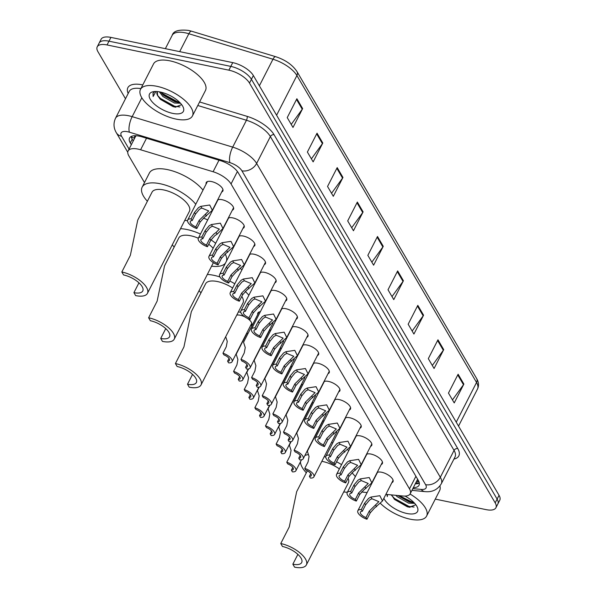 <?xml version="1.0" encoding="UTF-8"?>
<svg xmlns="http://www.w3.org/2000/svg" width="597" height="597" viewBox="0 0 597 597"><rect width="100%" height="100%" fill="white"/><g stroke="black" fill="none" stroke-linecap="round" stroke-linejoin="round"><path stroke-width="0.9" d="M217.644 199.928A9.336 3.918 27.1 0 1 222.106 199.711A9.336 3.918 27.1 0 1 230.688 203.905A9.336 3.918 27.1 0 1 233.487 209.211A9.336 3.918 27.1 0 1 232.345 210.151M228.278 218.092A9.336 3.918 27.1 0 1 232.74 217.875A9.336 3.918 27.1 0 1 241.322 222.077A9.336 3.918 27.1 0 1 244.121 227.375A9.336 3.918 27.1 0 1 242.979 228.323M238.912 236.263A9.336 3.918 27.1 0 1 243.375 236.046A9.336 3.918 27.1 0 1 251.956 240.248A9.336 3.918 27.1 0 1 254.755 245.546A9.336 3.918 27.1 0 1 253.613 246.494M249.546 254.434A9.336 3.918 27.1 0 1 254.009 254.218A9.336 3.918 27.1 0 1 262.59 258.411A9.336 3.918 27.1 0 1 265.381 263.717A9.336 3.918 27.1 0 1 264.247 264.658M260.18 272.598A9.336 3.918 27.1 0 1 264.635 272.381A9.336 3.918 27.1 0 1 273.225 276.583A9.336 3.918 27.1 0 1 276.015 281.881A9.336 3.918 27.1 0 1 274.881 282.829M270.814 290.769A9.336 3.918 27.1 0 1 275.269 290.552A9.336 3.918 27.1 0 1 283.859 294.754A9.336 3.918 27.1 0 1 286.65 300.052A9.336 3.918 27.1 0 1 285.515 301M281.448 308.94A9.336 3.918 27.1 0 1 285.903 308.724A9.336 3.918 27.1 0 1 294.493 312.918A9.336 3.918 27.1 0 1 297.284 318.223A9.336 3.918 27.1 0 1 296.149 319.164M292.082 327.104A9.336 3.918 27.1 0 1 296.537 326.887A9.336 3.918 27.1 0 1 305.127 331.089A9.336 3.918 27.1 0 1 307.918 336.387A9.336 3.918 27.1 0 1 306.783 337.335M302.716 345.275A9.336 3.918 27.1 0 1 307.171 345.059A9.336 3.918 27.1 0 1 315.761 349.26A9.336 3.918 27.1 0 1 318.552 354.558A9.336 3.918 27.1 0 1 317.417 355.506M313.35 363.446A9.336 3.918 27.1 0 1 317.805 363.23A9.336 3.918 27.1 0 1 326.395 367.424A9.336 3.918 27.1 0 1 329.186 372.729A9.336 3.918 27.1 0 1 328.044 373.67M323.984 381.61A9.336 3.918 27.1 0 1 328.44 381.393A9.336 3.918 27.1 0 1 337.029 385.595A9.336 3.918 27.1 0 1 339.82 390.893A9.336 3.918 27.1 0 1 338.678 391.841M334.618 399.781A9.336 3.918 27.1 0 1 339.074 399.565A9.336 3.918 27.1 0 1 347.663 403.766A9.336 3.918 27.1 0 1 350.454 409.064A9.336 3.918 27.1 0 1 349.312 410.012M345.253 417.952A9.336 3.918 27.1 0 1 349.708 417.736A9.336 3.918 27.1 0 1 358.297 421.93A9.336 3.918 27.1 0 1 361.088 427.236A9.336 3.918 27.1 0 1 359.946 428.176M355.887 436.116A9.336 3.918 27.1 0 1 360.342 435.9A9.336 3.918 27.1 0 1 368.931 440.101A9.336 3.918 27.1 0 1 371.722 445.399A9.336 3.918 27.1 0 1 370.58 446.347M366.521 454.287A9.336 3.918 27.1 0 1 370.976 454.071A9.336 3.918 27.1 0 1 379.565 458.272A9.336 3.918 27.1 0 1 382.356 463.571A9.336 3.918 27.1 0 1 381.214 464.518M377.155 472.458A9.336 3.918 27.1 0 1 381.61 472.242A9.336 3.918 27.1 0 1 390.199 476.436A9.336 3.918 27.1 0 1 392.99 481.742A9.336 3.918 27.1 0 1 391.848 482.682M206.129 184.018A9.336 3.918 27.1 0 1 206.234 182.533A9.336 3.918 27.1 0 1 211.472 181.54A9.336 3.918 27.1 0 1 220.054 185.742A9.336 3.918 27.1 0 1 222.853 191.04A9.336 3.918 27.1 0 1 221.711 191.988M236.748 315.126A9.336 3.918 27.1 0 1 240.285 315.246A9.336 3.918 27.1 0 1 244.748 316.813M247.434 318.365A9.336 3.918 27.1 0 1 251.658 324.746A9.336 3.918 27.1 0 1 250.524 325.693M385.878 494.353L402.878 496.003A17.5 7.343 -152.9 0 0 410.206 493.749A17.5 7.343 -152.9 0 0 409.482 488.853L231.039 183.973A17.5 7.343 -152.9 0 0 213.092 171.742L140.608 149.772A17.5 7.343 -152.9 0 0 137.944 149.086A17.5 7.343 -152.9 0 0 128.124 150.951A17.5 7.343 -152.9 0 0 128.84 155.854L144.489 182.585M128.124 150.951L135.355 136.81A17.5 7.343 27.1 0 1 136.161 135.817A5.836 2.448 -152.9 0 0 134.773 137.959M361.513 491.995L367.148 492.54M216.763 202.182A9.336 3.918 27.1 0 1 216.689 201.793M227.397 220.353A9.336 3.918 27.1 0 1 227.323 219.965M238.031 238.524A9.336 3.918 27.1 0 1 237.957 238.128M248.665 256.688A9.336 3.918 27.1 0 1 248.591 256.3M259.299 274.859A9.336 3.918 27.1 0 1 259.225 274.471M269.934 293.03A9.336 3.918 27.1 0 1 269.859 292.634M280.568 311.194A9.336 3.918 27.1 0 1 280.493 310.806M291.202 329.365A9.336 3.918 27.1 0 1 291.127 328.977M301.836 347.536A9.336 3.918 27.1 0 1 301.761 347.141M312.47 365.7A9.336 3.918 27.1 0 1 312.395 365.312M323.104 383.871A9.336 3.918 27.1 0 1 323.029 383.483M333.738 402.042A9.336 3.918 27.1 0 1 333.663 401.647M344.372 420.206A9.336 3.918 27.1 0 1 344.297 419.818M355.006 438.377A9.336 3.918 27.1 0 1 354.931 437.989M365.64 456.548A9.336 3.918 27.1 0 1 365.565 456.153M376.274 474.712A9.336 3.918 27.1 0 1 376.2 474.324M257.755 314.455A9.336 3.918 27.1 0 1 257.859 312.977A9.336 3.918 27.1 0 1 260.352 311.753M268.389 332.626A9.336 3.918 27.1 0 1 268.314 332.238M269.269 330.372A9.336 3.918 27.1 0 1 270.986 329.917M279.023 350.797A9.336 3.918 27.1 0 1 278.948 350.402M279.903 348.536A9.336 3.918 27.1 0 1 281.62 348.088M289.657 368.961A9.336 3.918 27.1 0 1 289.582 368.573M290.538 366.707A9.336 3.918 27.1 0 1 292.254 366.26M300.291 387.132A9.336 3.918 27.1 0 1 300.216 386.744M301.172 384.878A9.336 3.918 27.1 0 1 302.888 384.423M310.925 405.303A9.336 3.918 27.1 0 1 310.85 404.908M311.806 403.042A9.336 3.918 27.1 0 1 313.522 402.594M321.559 423.467A9.336 3.918 27.1 0 1 321.484 423.079M322.44 421.213A9.336 3.918 27.1 0 1 324.156 420.766M245.576 335.887A9.336 3.918 27.1 0 1 245.501 335.499M246.457 333.633A9.336 3.918 27.1 0 1 248.173 333.178M413.348 487.615A17.5 7.343 -152.9 0 0 419.019 485.279A17.5 7.343 -152.9 0 0 418.296 480.384L238.293 172.824A17.5 7.343 -152.9 0 0 220.345 160.6L142.041 136.862A17.5 7.343 -152.9 0 0 139.37 136.183A17.5 7.343 -152.9 0 0 129.549 138.049A17.5 7.343 -152.9 0 0 130.273 142.944L131.31 144.72M133.243 140.952L132.206 139.176A17.5 7.343 27.1 0 1 131.176 136.504M125.489 98.751L97.953 51.708A17.5 7.343 27.1 0 1 97.229 46.812A17.5 7.343 27.1 0 1 107.05 44.947L228.882 70.17A17.5 7.343 27.1 0 1 249.494 83.08L495.189 502.861A17.5 7.343 27.1 0 1 495.906 507.763A17.5 7.343 27.1 0 1 486.085 509.629L435.28 499.107M97.229 46.812L101.094 39.275A17.5 7.343 27.1 0 1 110.915 37.402L232.74 62.625L230.808 66.394A17.5 7.343 27.1 0 1 251.427 79.311L497.114 499.092A17.5 7.343 27.1 0 1 497.838 503.987A17.5 7.343 27.1 0 0 497.114 499.092L251.427 79.311A17.5 7.343 27.1 0 0 230.808 66.394L108.982 41.178L230.808 66.394L228.882 70.17M99.162 43.044A17.5 7.343 27.1 0 1 108.982 41.178A17.5 7.343 27.1 0 0 99.162 43.044M419.318 483.055A17.5 7.343 27.1 0 1 415.273 483.846M232.74 62.625A17.5 7.343 27.1 0 1 253.359 75.535L499.047 495.323A17.5 7.343 27.1 0 1 499.771 500.219L495.906 507.763M423.572 315.201L413.915 334.051L408.161 324.216L417.81 305.358L423.572 315.201A4.664 3.537 -30.3 0 1 423.176 315.843L417.452 306.06M443.72 349.633L434.071 368.491L428.318 358.648L437.967 339.797L443.72 349.633A4.664 3.537 -30.3 0 1 443.325 350.275L437.601 340.499M463.876 384.065L454.227 402.923L448.466 393.087L458.115 374.229L463.876 384.065A4.664 3.537 -30.3 0 1 463.481 384.714L457.757 374.931M363.103 211.89L353.454 230.748L347.7 220.912L357.349 202.055L363.103 211.89A4.664 3.537 -30.3 0 1 362.707 212.532L356.984 202.756M342.954 177.458L333.305 196.316L327.544 186.473L337.193 167.615L342.954 177.458A4.664 3.537 -30.3 0 1 342.559 178.1L336.835 168.324M322.798 143.019L313.149 161.877L307.388 152.041L317.037 133.183L322.798 143.019A4.664 3.537 -30.3 0 1 322.402 143.661L316.679 133.885M302.642 108.587L292.993 127.445L287.232 117.602L296.881 98.744L302.642 108.587A4.664 3.537 -30.3 0 1 302.246 109.229L296.522 99.453M403.415 280.762L393.766 299.619L388.005 289.784L397.654 270.926L403.415 280.762A4.664 3.537 -30.3 0 1 403.02 281.403L397.296 271.628M383.259 246.33L373.61 265.18L367.849 255.344L377.498 236.487L383.259 246.33A4.664 3.537 -30.3 0 1 382.864 246.971L377.14 237.188M371.849 262.173L382.864 246.971M391.998 296.605L403.02 281.403M291.232 124.43L302.246 109.229M311.388 158.862L322.402 143.661M331.536 193.301L342.559 178.1M351.693 227.733L362.707 212.532M452.466 399.915L463.481 384.714M432.31 365.476L443.325 350.275M412.154 331.044L423.176 315.843M176.055 119.087A29.171 12.231 27.1 0 1 149.22 105.968A29.171 12.231 27.1 0 1 140.489 89.401A29.171 12.231 27.1 0 1 156.862 86.296A29.171 12.231 27.1 0 1 183.689 99.415A29.171 12.231 27.1 0 1 192.421 115.975A29.171 12.231 27.1 0 1 176.055 119.087M140.489 89.401L153.519 63.946A29.171 12.231 27.1 0 1 169.884 60.834A29.171 12.231 27.1 0 1 196.719 73.961A29.171 12.231 27.1 0 1 205.45 90.52L192.421 115.975M160.197 91.998A19.022 7.977 27.1 0 1 183.152 107.094A19.022 7.977 27.1 0 1 172.712 113.385A19.022 7.977 27.1 0 1 152.407 102.147A19.022 7.977 27.1 0 1 153.123 91.722A19.022 7.977 27.1 0 1 160.197 91.998M157.242 91.774L157.675 95.662L160.399 99.356L173.13 106.654L175.22 107.117L181.689 104.662M160.75 92.117L163.556 95.356L175.018 101.856L179.742 102.423M159.354 91.834L162.951 96.535L174.414 103.035L180.51 103.236M157.675 95.662A13.186 5.53 27.1 0 1 157.13 91.968A13.186 5.53 27.1 0 1 157.392 91.572M154.802 91.513L153.011 93.08L153.116 96.513L155.899 91.49M162.302 94.102L177.884 102.415M159.824 98.759L174.399 106.87L175.846 107.206M161.317 92.251L162.809 93.699L177.115 101.565L179.361 102.05M157.556 95.401L160.399 98.415L174.697 106.281L179.898 106.96M153.093 92.938L153.116 96.513M121.833 271.993L123.557 274.941A15.753 6.604 27.1 0 1 138.049 282.03A15.753 6.604 27.1 0 1 142.765 290.97A15.753 6.604 27.1 0 1 133.922 292.649L135.653 295.605A20.999 8.806 27.1 0 0 147.437 293.366L189.413 211.338A20.999 8.806 -152.9 0 0 183.122 199.413A20.999 8.806 -152.9 0 0 163.802 189.965A20.999 8.806 -152.9 0 0 152.019 192.204L137.728 220.129L130.347 255.352L121.833 271.993A20.999 8.806 27.1 0 1 141.146 281.441A20.999 8.806 27.1 0 1 147.437 293.366M138.952 282.821L133.922 292.649M147.384 201.264A32.081 13.455 27.1 0 1 142.153 187.16A32.081 13.455 27.1 0 1 160.16 183.734A32.081 13.455 27.1 0 1 195.764 204.271M142.153 187.16L149.392 173.011A32.081 13.455 27.1 0 1 167.391 169.593A32.081 13.455 27.1 0 1 203.002 190.122M187.525 220.636A32.081 13.455 27.1 0 1 184.771 220.397M201.808 237.069L202.801 238.763A5.836 2.448 -152.9 0 0 200.928 239.539A5.836 2.448 -152.9 0 0 206.465 245.016L209.771 238.554L213.89 234.046L216.092 232.502L217.077 234.188L222.965 228.487L220.353 223.174L211.428 224.532L209.092 225.845L205.122 230.606L201.808 237.069A8.754 3.672 -152.9 0 0 198.331 238.21A20.999 8.806 -152.9 0 0 190.6 235.748A20.999 8.806 -152.9 0 0 178.816 237.987L164.526 265.911L157.138 301.134L148.623 317.776L150.354 320.723A15.753 6.604 27.1 0 1 164.839 327.813A15.753 6.604 27.1 0 1 169.555 336.753A15.753 6.604 27.1 0 1 160.72 338.432L162.444 341.387A20.999 8.806 27.1 0 0 174.234 339.148L213.375 262.658M165.75 328.604L160.72 338.432M174.182 247.046A32.081 13.455 27.1 0 1 172.272 244.822M180.533 228.681A32.081 13.455 27.1 0 1 186.951 229.517A32.081 13.455 27.1 0 1 200.465 234.039M213.122 248.255A20.999 8.806 -152.9 0 0 208.719 244.233M210.972 239.86A32.081 13.455 27.1 0 1 215.659 243.292M225.226 254.046A32.081 13.455 27.1 0 1 226.502 261.053M225.42 263.173A32.081 13.455 27.1 0 1 211.569 266.18M203.443 218.121A32.081 13.455 27.1 0 1 207.696 219.897M233.905 246.046A32.081 13.455 27.1 0 1 233.74 246.904M148.623 317.776A20.999 8.806 27.1 0 1 167.944 327.223A20.999 8.806 27.1 0 1 174.234 339.148M232.643 287.993A20.999 8.806 -152.9 0 0 217.398 281.53A20.999 8.806 -152.9 0 0 205.614 283.769L191.324 311.694L183.936 346.917L175.421 363.558L177.152 366.506A15.753 6.604 27.1 0 1 191.637 373.595A15.753 6.604 27.1 0 1 196.353 382.535A15.753 6.604 27.1 0 1 187.518 384.214L189.242 387.169A20.999 8.806 27.1 0 0 201.025 384.931L243.001 302.903A20.999 8.806 -152.9 0 0 241.785 296.463M192.547 374.386L187.518 384.214M200.98 292.828A32.081 13.455 27.1 0 1 199.07 290.605M207.331 274.463A32.081 13.455 27.1 0 1 213.748 275.299A32.081 13.455 27.1 0 1 219.935 276.963M229.763 281.015A32.081 13.455 27.1 0 1 234.808 283.776M245.225 291.455A32.081 13.455 27.1 0 1 248.867 295.239M240.748 312.179A32.081 13.455 27.1 0 1 238.367 311.962M240.71 268.859A32.081 13.455 27.1 0 1 242.039 269.635M175.421 363.558A20.999 8.806 27.1 0 1 194.741 373.006A20.999 8.806 27.1 0 1 201.025 384.931M307.343 470.809L296.664 491.674L289.276 526.897L280.762 543.539L282.485 546.486A15.753 6.604 27.1 0 1 296.978 553.576A15.753 6.604 27.1 0 1 301.694 562.516A15.753 6.604 27.1 0 1 292.851 564.195L294.582 567.15A20.999 8.806 27.1 0 0 306.365 564.911L348.342 482.883A20.999 8.806 -152.9 0 0 348.096 478.212M297.888 554.367L292.851 564.195M339.38 468.914A20.999 8.806 -152.9 0 0 322.738 461.511A20.999 8.806 -152.9 0 0 321.835 461.339M306.313 472.809A32.081 13.455 27.1 0 1 300.44 461.839M304.903 455.489A32.081 13.455 27.1 0 1 308.537 454.593M324.253 456.615A32.081 13.455 27.1 0 1 325.761 457.101M336.581 461.757A32.081 13.455 27.1 0 1 341.566 464.63M351.969 472.779A32.081 13.455 27.1 0 1 355.349 476.652M347.387 492.212A32.081 13.455 27.1 0 1 343.708 491.943M331.492 442.474A32.081 13.455 27.1 0 1 332.768 442.884M347.827 449.884A32.081 13.455 27.1 0 1 348.805 450.489M280.762 543.539A20.999 8.806 27.1 0 1 300.082 552.986A20.999 8.806 27.1 0 1 306.365 564.911M410.042 494.025A29.171 12.231 27.1 0 1 426.594 516.084A29.171 12.231 27.1 0 1 410.229 519.196A29.171 12.231 27.1 0 1 380.602 503.547M405.005 496.077A19.022 7.977 27.1 0 1 417.325 507.196A19.022 7.977 27.1 0 1 406.885 513.487A19.022 7.977 27.1 0 1 383.878 498.264M391.49 494.898L394.572 499.465L407.303 506.763L409.393 507.219L415.863 504.763M397.781 495.51L409.191 501.958L413.915 502.532M395.804 495.316L397.124 496.637L408.587 503.137L414.684 503.338M391.848 495.764A13.186 5.53 27.1 0 1 391.408 494.891M386.863 494.45L387.289 496.614L387.528 494.517M439.922 485.943A29.171 12.231 27.1 0 1 439.623 490.63L426.594 516.084M398.02 495.532L412.057 502.517M393.998 498.868L408.572 506.98L410.02 507.316M399.229 495.652L411.288 501.674L413.534 502.152M391.729 495.503L394.572 498.517L408.87 506.39L414.072 507.062M386.946 494.458L387.289 496.614M225.696 336.723L227.263 341.38L226.27 346.753L222.957 353.223A8.754 3.672 -152.9 0 1 232.084 361.722L251.762 323.268M229.024 358.409L227.614 361.17L228.599 362.857A8.754 3.672 -152.9 0 0 232.084 361.722M227.614 361.17A5.836 2.448 -152.9 0 0 229.487 360.387A5.836 2.448 -152.9 0 0 223.95 354.909L222.957 353.223M246.815 333.462L236.196 354.222L237.897 359.551L236.905 364.924L233.591 371.386A8.754 3.672 -152.9 0 1 242.718 379.886L248.307 368.968M239.658 376.58L238.248 379.334L239.233 381.028A8.754 3.672 -152.9 0 0 242.718 379.886M238.248 379.334A5.836 2.448 -152.9 0 0 240.121 378.558A5.836 2.448 -152.9 0 0 234.584 373.08L233.591 371.386M248.613 368.901L246.83 372.386L248.531 377.722L247.539 383.095L244.225 389.557A8.754 3.672 -152.9 0 1 253.352 398.057L258.941 387.132M250.292 394.751L248.882 397.505L249.867 399.199A8.754 3.672 -152.9 0 0 253.352 398.057M248.882 397.505A5.836 2.448 -152.9 0 0 250.755 396.729A5.836 2.448 -152.9 0 0 245.218 391.251L244.225 389.557M259.247 387.065L257.464 390.557L259.165 395.886L258.173 401.259L254.859 407.729A8.754 3.672 -152.9 0 1 263.986 416.228L269.575 405.303M260.926 412.915L259.516 415.676L260.501 417.363A8.754 3.672 -152.9 0 0 263.986 416.228M259.516 415.676A5.836 2.448 -152.9 0 0 261.389 414.893A5.836 2.448 -152.9 0 0 255.852 409.415L254.859 407.729M269.881 405.236L268.098 408.729L269.799 414.057L268.807 419.43L265.493 425.892A8.754 3.672 -152.9 0 1 274.62 434.392L280.209 423.474M271.56 431.086L270.15 433.84L271.135 435.534A8.754 3.672 -152.9 0 0 274.62 434.392M270.15 433.84A5.836 2.448 -152.9 0 0 272.023 433.064A5.836 2.448 -152.9 0 0 266.486 427.586L265.493 425.892M280.515 423.407L278.732 426.892L280.433 432.228L279.441 437.601L276.127 444.064A8.754 3.672 -152.9 0 1 285.254 452.563L290.843 441.638M282.194 449.257L280.784 452.011L281.769 453.705A8.754 3.672 -152.9 0 0 285.254 452.563M280.784 452.011A5.836 2.448 -152.9 0 0 282.657 451.235A5.836 2.448 -152.9 0 0 277.12 445.758L276.127 444.064M291.149 441.571L289.366 445.063L291.067 450.392L290.075 455.765L286.761 462.235A8.754 3.672 -152.9 0 1 295.888 470.734L301.478 459.809M292.828 467.421L291.418 470.182L292.403 471.869A8.754 3.672 -152.9 0 0 295.888 470.734M291.418 470.182A5.836 2.448 -152.9 0 0 293.291 469.399A5.836 2.448 -152.9 0 0 287.754 463.921L286.761 462.235M247.009 364.58L245.598 367.334A5.836 2.448 -152.9 0 0 247.479 366.558A5.836 2.448 -152.9 0 0 241.934 361.081L240.949 359.387L244.255 352.924L245.255 347.551L243.546 342.215L258.994 312.03M245.598 367.334L246.591 369.028A8.754 3.672 -152.9 0 0 250.076 367.886A8.754 3.672 -152.9 0 0 240.949 359.387M257.643 382.752L256.232 385.505A5.836 2.448 -152.9 0 0 258.113 384.729A5.836 2.448 -152.9 0 0 252.568 379.244L251.583 377.558L254.889 371.088L255.889 365.715L254.18 360.387L269.628 330.201M256.232 385.505L257.225 387.199A8.754 3.672 -152.9 0 0 260.71 386.058A8.754 3.672 -152.9 0 0 251.583 377.558M268.277 400.915L266.866 403.676A5.836 2.448 -152.9 0 0 268.747 402.893A5.836 2.448 -152.9 0 0 263.202 397.415L262.217 395.721L265.523 389.259L266.523 383.886L264.814 378.558L280.262 348.372M266.866 403.676L267.859 405.363A8.754 3.672 -152.9 0 0 271.337 404.221A8.754 3.672 -152.9 0 0 262.217 395.721M278.911 419.087L277.501 421.84A5.836 2.448 -152.9 0 0 279.374 421.064A5.836 2.448 -152.9 0 0 273.836 415.587L272.851 413.893L276.157 407.43L277.157 402.057L275.448 396.721L290.896 366.536M277.501 421.84L278.493 423.534A8.754 3.672 -152.9 0 0 281.971 422.392A8.754 3.672 -152.9 0 0 272.851 413.893M289.545 437.258L288.135 440.011A5.836 2.448 -152.9 0 0 290.008 439.235A5.836 2.448 -152.9 0 0 284.47 433.75L283.485 432.064L286.791 425.594L287.791 420.221L286.082 414.893L301.53 384.707M288.135 440.011L289.127 441.705A8.754 3.672 -152.9 0 0 292.605 440.564A8.754 3.672 -152.9 0 0 283.485 432.064M300.179 455.421L298.769 458.183A5.836 2.448 -152.9 0 0 300.642 457.399A5.836 2.448 -152.9 0 0 295.105 451.922L294.12 450.228L297.425 443.765L298.425 438.392L296.716 433.064L312.164 402.878M298.769 458.183L299.761 459.869A8.754 3.672 -152.9 0 0 303.239 458.727A8.754 3.672 -152.9 0 0 294.12 450.228M310.813 473.593L309.403 476.346A5.836 2.448 -152.9 0 0 311.276 475.57A5.836 2.448 -152.9 0 0 305.739 470.093L304.754 468.399L308.059 461.936L309.059 456.563L307.351 451.228L322.798 421.042M309.403 476.346L310.395 478.04A8.754 3.672 -152.9 0 0 313.873 476.899A8.754 3.672 -152.9 0 0 304.754 468.399M195.831 226.853L199.137 220.383L208.726 210.957L201.779 208.047L199.413 209.316L195.473 214.129L192.167 220.591A5.836 2.448 -152.9 0 0 190.294 221.375A5.836 2.448 -152.9 0 0 195.831 226.853L196.816 228.539L200.129 222.077L204.211 217.517L212.331 210.323L222.95 189.562M196.816 228.539A8.754 3.672 -152.9 0 1 187.697 220.039A8.754 3.672 -152.9 0 1 191.174 218.905L194.488 212.435L198.458 207.674L200.793 206.361L209.719 205.01L212.331 210.323M191.174 218.905L192.167 220.591M216.092 232.502L219.36 229.129L212.413 226.218L210.047 227.487L206.107 232.293L202.801 238.763M217.077 234.188L214.845 235.688L210.763 240.248L207.45 246.71A8.754 3.672 -152.9 0 1 198.331 238.21L218.009 199.756M206.465 245.016L207.45 246.71M217.099 263.187L220.405 256.725L229.994 247.3L223.047 244.382L220.681 245.658L216.741 250.464L213.435 256.934A5.836 2.448 -152.9 0 0 211.562 257.71A5.836 2.448 -152.9 0 0 217.099 263.187L218.084 264.881L221.397 258.411L225.479 253.852L233.599 246.658L244.218 225.897M218.084 264.881A8.754 3.672 -152.9 0 1 208.965 256.382A8.754 3.672 -152.9 0 1 212.442 255.24L215.756 248.77L219.726 244.016L222.062 242.695L230.987 241.345L233.599 246.658M212.442 255.24L213.435 256.934M227.733 281.359L231.039 274.889L240.628 265.464L233.681 262.553L231.315 263.822L227.375 268.635L224.069 275.098A5.836 2.448 -152.9 0 0 222.188 275.881A5.836 2.448 -152.9 0 0 227.733 281.359L228.718 283.045L232.032 276.583L236.113 272.023L244.233 264.829L254.852 244.069M228.718 283.045A8.754 3.672 -152.9 0 1 219.599 274.545A8.754 3.672 -152.9 0 1 223.077 273.411L226.39 266.941L230.352 262.18L232.696 260.867L241.621 259.516L244.233 264.829M223.077 273.411L224.069 275.098M238.367 299.522L241.673 293.06L251.262 283.635L244.315 280.724L241.949 281.993L238.009 286.799L234.703 293.269A5.836 2.448 -152.9 0 0 232.823 294.045A5.836 2.448 -152.9 0 0 238.367 299.522L239.352 301.216L242.666 294.754L246.748 290.194L254.867 282.993L265.486 262.232M239.352 301.216A8.754 3.672 -152.9 0 1 230.226 292.717A8.754 3.672 -152.9 0 1 233.711 291.575L237.024 285.112L240.987 280.351L243.33 279.038L252.255 277.68L254.867 282.993M233.711 291.575L234.703 293.269M249.001 317.694L252.307 311.231L261.889 301.806L254.949 298.888L252.583 300.164L248.643 304.97L245.337 311.44A5.836 2.448 -152.9 0 0 243.457 312.216A5.836 2.448 -152.9 0 0 249.001 317.694L249.986 319.388L253.3 312.918L257.382 308.358L265.501 301.164L276.12 280.403M249.986 319.388A8.754 3.672 -152.9 0 1 240.86 310.888A8.754 3.672 -152.9 0 1 244.345 309.746L247.658 303.276L251.621 298.522L253.964 297.202L262.889 295.851L265.501 301.164M244.345 309.746L245.337 311.44M259.635 335.865L262.941 329.395L272.523 319.97L265.583 317.059L263.217 318.328L259.277 323.141L255.971 329.604A5.836 2.448 -152.9 0 0 254.091 330.387A5.836 2.448 -152.9 0 0 259.635 335.865L260.62 337.551L263.934 331.089L268.016 326.529L276.127 319.335L286.754 298.575M260.62 337.551A8.754 3.672 -152.9 0 1 251.494 329.051A8.754 3.672 -152.9 0 1 254.979 327.917L258.285 321.447L262.255 316.686L264.598 315.373L273.523 314.022L276.127 319.335M254.979 327.917L255.971 329.604M270.262 354.028L273.575 347.566L283.157 338.141L276.217 335.23L273.851 336.499L269.911 341.305L266.605 347.775A5.836 2.448 -152.9 0 0 264.725 348.551A5.836 2.448 -152.9 0 0 270.262 354.028L271.254 355.722L274.56 349.26L278.65 344.7L286.761 337.499L297.388 316.738M271.254 355.722A8.754 3.672 -152.9 0 1 262.128 347.223A8.754 3.672 -152.9 0 1 265.613 346.081L268.919 339.618L272.889 334.857L275.232 333.544L284.157 332.186L286.761 337.499M265.613 346.081L266.605 347.775M280.896 372.2L284.209 365.737L293.791 356.312L286.851 353.394L284.485 354.67L280.545 359.476L277.239 365.946A5.836 2.448 -152.9 0 0 275.359 366.722A5.836 2.448 -152.9 0 0 280.896 372.2L281.888 373.894L285.194 367.424L289.284 362.864L297.396 355.67L308.022 334.91M281.888 373.894A8.754 3.672 -152.9 0 1 272.762 365.394A8.754 3.672 -152.9 0 1 276.247 364.252L279.553 357.782L283.523 353.028L285.866 351.708L294.791 350.357L297.396 355.67M276.247 364.252L277.239 365.946M291.53 390.371L294.843 383.901L304.425 374.476L297.485 371.565L295.119 372.834L291.179 377.647L287.873 384.11A5.836 2.448 -152.9 0 0 285.993 384.893A5.836 2.448 -152.9 0 0 291.53 390.371L292.523 392.057L295.828 385.595L299.918 381.035L308.03 373.841L318.656 353.081M292.523 392.057A8.754 3.672 -152.9 0 1 283.396 383.558A8.754 3.672 -152.9 0 1 286.881 382.423L290.187 375.953L294.157 371.192L296.5 369.879L305.425 368.528L308.03 373.841M286.881 382.423L287.873 384.11M302.164 408.535L305.477 402.072L315.059 392.647L308.119 389.737L305.754 391.005L301.813 395.811L298.507 402.281A5.836 2.448 -152.9 0 0 296.627 403.057A5.836 2.448 -152.9 0 0 302.164 408.535L303.157 410.229L306.462 403.766L310.552 399.206L318.664 392.005L329.29 371.244M303.157 410.229A8.754 3.672 -152.9 0 1 294.03 401.729A8.754 3.672 -152.9 0 1 297.515 400.587L300.821 394.124L304.791 389.363L307.127 388.05L316.059 386.692L318.664 392.005M297.515 400.587L298.507 402.281M312.798 426.706L316.111 420.243L325.693 410.818L318.753 407.9L316.388 409.176L312.447 413.982L309.142 420.452A5.836 2.448 -152.9 0 0 307.261 421.228A5.836 2.448 -152.9 0 0 312.798 426.706L313.791 428.4L317.097 421.93L321.186 417.37L329.298 410.176L339.924 389.416M313.791 428.4A8.754 3.672 -152.9 0 1 304.664 419.9A8.754 3.672 -152.9 0 1 308.149 418.758L311.455 412.288L315.425 407.535L317.761 406.214L326.693 404.863L329.298 410.176M308.149 418.758L309.142 420.452M323.432 444.877L326.746 438.407L336.327 428.982L329.387 426.071L327.022 427.34L323.081 432.153L319.776 438.616A5.836 2.448 -152.9 0 0 317.895 439.399A5.836 2.448 -152.9 0 0 323.432 444.877L324.425 446.563L327.731 440.101L331.82 435.541L339.932 428.347L350.558 407.587M324.425 446.563A8.754 3.672 -152.9 0 1 315.298 438.064A8.754 3.672 -152.9 0 1 318.783 436.929L322.089 430.459L326.059 425.698L328.395 424.385L337.327 423.034L339.932 428.347M318.783 436.929L319.776 438.616M334.066 463.041L337.38 456.578L346.961 447.153L340.021 444.243L337.656 445.511L333.716 450.317L330.402 456.787A5.836 2.448 -152.9 0 0 328.529 457.563A5.836 2.448 -152.9 0 0 334.066 463.041L335.059 464.735L338.365 458.272L342.454 453.713L350.566 446.511L361.192 425.751M335.059 464.735A8.754 3.672 -152.9 0 1 325.932 456.235A8.754 3.672 -152.9 0 1 329.417 455.093L332.723 448.631L336.693 443.869L339.029 442.556L347.961 441.198L350.566 446.511M329.417 455.093L330.402 456.787M344.7 481.212L348.014 474.749L357.596 465.324L350.655 462.406L348.29 463.682L344.35 468.488L341.036 474.958A5.836 2.448 -152.9 0 0 339.163 475.734A5.836 2.448 -152.9 0 0 344.7 481.212L345.693 482.906L348.999 476.436L353.088 471.876L361.2 464.682L371.827 443.922M345.693 482.906A8.754 3.672 -152.9 0 1 336.566 474.406A8.754 3.672 -152.9 0 1 340.051 473.264L343.357 466.794L347.327 462.041L349.663 460.72L358.596 459.369L361.2 464.682M340.051 473.264L341.036 474.958M355.334 499.383L358.648 492.913L368.23 483.488L361.289 480.578L358.924 481.846L354.984 486.659L351.67 493.122A5.836 2.448 -152.9 0 0 349.797 493.906A5.836 2.448 -152.9 0 0 355.334 499.383L356.327 501.07L359.633 494.607L363.722 490.047L371.834 482.854L382.461 462.093M356.327 501.07A8.754 3.672 -152.9 0 1 347.2 492.57A8.754 3.672 -152.9 0 1 350.685 491.435L353.991 484.965L357.961 480.204L360.297 478.891L369.222 477.54L371.834 482.854M350.685 491.435L351.67 493.122M365.968 517.547L369.274 511.084L378.864 501.659L371.924 498.749L369.558 500.017L365.618 504.823L362.304 511.293A5.836 2.448 -152.9 0 0 360.431 512.069A5.836 2.448 -152.9 0 0 365.968 517.547L366.961 519.241L370.267 512.778L374.356 508.219L382.468 501.017L393.095 480.257M366.961 519.241A8.754 3.672 -152.9 0 1 357.834 510.741A8.754 3.672 -152.9 0 1 361.319 509.599L364.625 503.137L368.595 498.376L370.931 497.062L379.856 495.704L382.468 501.017M361.319 509.599L362.304 511.293M146.519 138.22L140.608 149.772M134.668 138.161A17.5 13.276 149.7 0 1 131.258 136.907M418.9 481.585A17.5 10.895 -84.5 0 1 416.885 480.697M219.002 160.19L213.092 171.742M237.412 171.518L231.039 183.973M415.908 476.302L409.482 488.853M132.206 139.176L130.273 142.944M412.833 488.615L421.183 489.421A11.664 4.895 -152.9 0 0 425.586 484.66L241.897 170.809A11.664 4.895 -152.9 0 0 229.927 162.653L129.407 132.191A11.664 4.895 -152.9 0 0 127.624 131.736A11.664 4.895 -152.9 0 0 121.564 136.243L129.079 149.086M121.564 136.243A11.664 8.851 -30.3 0 1 116.318 132.706C113.549 127.974 113.288 123.154 115.52 118.236A23.335 9.791 27.1 0 1 128.616 115.743A23.335 9.791 27.1 0 1 132.168 116.654L141.825 97.789M128.176 93.498A26.253 11.007 27.1 0 1 142.608 84.878A26.253 11.007 27.1 0 1 142.787 84.916M140.899 88.602A23.335 9.791 -152.9 0 0 129.265 91.363L115.52 118.236M199.592 101.96L247.136 116.37A26.253 11.007 27.1 0 1 274.06 134.713L457.75 448.563A26.253 11.007 27.1 0 1 453.936 459.071M249.494 83.08L253.359 75.535M107.05 44.947L110.915 37.402M495.189 502.861L499.047 495.323M129.407 132.191A11.664 4.186 -73.1 0 1 132.168 116.654L232.696 147.123L246.442 120.251L197.786 105.505M229.927 162.653A11.664 4.186 -73.1 0 1 232.696 147.123A23.335 9.791 27.1 0 1 256.628 163.429L270.374 136.556A23.335 9.791 -152.9 0 0 246.442 120.251A2.918 1.045 106.9 0 0 247.136 116.37M241.897 170.809A11.664 8.851 -30.3 0 0 256.628 163.429L440.317 477.279L454.063 450.407L270.374 136.556A2.918 2.216 149.7 0 1 274.06 134.713M425.586 484.66A11.664 8.851 -30.3 0 0 440.317 477.279A23.335 9.791 27.1 0 1 441.28 483.809L455.026 456.936A23.335 9.791 -152.9 0 0 454.063 450.407A2.918 2.216 149.7 0 1 457.75 448.563M411.945 490.353L424.885 491.607A11.664 7.261 -84.5 0 1 421.183 489.421M419.213 483.107L415.818 482.779M276.59 115.236L296.903 75.535A5.836 4.425 -30.3 0 0 296.985 71.565L476.63 378.505A5.836 4.425 149.7 0 1 476.548 382.483L296.903 75.535A23.335 9.791 -152.9 0 0 272.971 59.23L188.846 33.738A23.335 9.791 -152.9 0 0 185.294 32.828A23.335 9.791 -152.9 0 0 172.197 35.313L165.362 48.678M172.197 35.313C173.369 31.014 178.764 29.372 188.391 30.395L191.57 31.208A5.836 2.097 -73.1 0 0 188.846 33.738L179.682 51.641M476.63 378.505C478.779 382.207 479.07 385.707 477.51 389.013A23.335 9.791 -152.9 0 0 476.548 382.483L456.235 422.176M259.367 85.811L272.971 59.23A5.836 2.097 -73.1 0 1 275.695 56.7C285.373 59.879 292.47 64.842 296.985 71.565M200.793 206.361L201.779 208.047M205.458 214.33L206.443 216.017M199.137 220.383L200.129 222.077M194.488 212.435L195.473 214.129M211.428 224.532L212.413 226.218M209.771 238.554L210.763 240.248M205.122 230.606L206.107 232.293M222.062 242.695L223.047 244.382M226.726 250.673L227.711 252.359M220.405 256.725L221.397 258.411M215.756 248.77L216.741 250.464M232.696 260.867L233.681 262.553M237.36 268.837L238.345 270.523M231.039 274.889L232.032 276.583M226.39 266.941L227.375 268.635M243.33 279.038L244.315 280.724M247.994 287.008L248.979 288.694M241.673 293.06L242.666 294.754M237.024 285.112L238.009 286.799M253.964 297.202L254.949 298.888M258.628 305.179L259.613 306.865M252.307 311.231L253.3 312.918M247.658 303.276L248.643 304.97M264.598 315.373L265.583 317.059M269.262 323.343L270.247 325.029M262.941 329.395L263.934 331.089M258.285 321.447L259.277 323.141M275.232 333.544L276.217 335.23M279.896 341.514L280.881 343.2M273.575 347.566L274.56 349.26M268.919 339.618L269.911 341.305M285.866 351.708L286.851 353.394M290.53 359.685L291.515 361.372M284.209 365.737L285.194 367.424M279.553 357.782L280.545 359.476M296.5 369.879L297.485 371.565M301.164 377.849L302.149 379.535M294.843 383.901L295.828 385.595M290.187 375.953L291.179 377.647M307.127 388.05L308.119 389.737M311.798 396.02L312.783 397.706M305.477 402.072L306.462 403.766M300.821 394.124L301.813 395.811M317.761 406.214L318.753 407.9M322.432 414.191L323.417 415.878M316.111 420.243L317.097 421.93M311.455 412.288L312.447 413.982M328.395 424.385L329.387 426.071M333.066 432.355L334.051 434.041M326.746 438.407L327.731 440.101M322.089 430.459L323.081 432.153M339.029 442.556L340.021 444.243M343.7 450.526L344.685 452.213M337.38 456.578L338.365 458.272M332.723 448.631L333.716 450.317M349.663 460.72L350.655 462.406M354.334 468.697L355.319 470.384M348.014 474.749L348.999 476.436M343.357 466.794L344.35 468.488M360.297 478.891L361.289 480.578M364.968 486.861L365.954 488.547M358.648 492.913L359.633 494.607M353.991 484.965L354.984 486.659M370.931 497.062L371.924 498.749M375.595 505.032L376.588 506.719M369.274 511.084L370.267 512.778M364.625 503.137L365.618 504.823M416.505 481.451L418.937 481.682M417.49 479.51L410.206 493.749M424.885 491.607C432.101 492.376 437.571 489.779 441.28 483.809M116.318 132.706L127.773 152.28M191.57 31.208L275.695 56.7M477.51 389.013L458.533 426.101M250.076 367.886L273.038 323.007M260.71 386.058L283.672 341.178M271.337 404.221L294.306 359.349M281.971 422.392L304.94 377.513M292.605 440.564L315.574 395.684M303.239 458.727L326.208 413.855M313.873 476.899L336.842 432.019M187.697 220.039L207.375 181.585M222.965 228.487L233.584 207.726M208.965 256.382L228.636 217.927M219.599 274.545L239.27 236.091M230.226 292.717L249.904 254.262M240.86 310.888L260.538 272.433M251.494 329.051L271.172 290.597M262.128 347.223L281.806 308.768M272.762 365.394L292.44 326.94M283.396 383.558L303.075 345.103M294.03 401.729L313.709 363.274M304.664 419.9L324.343 381.446M315.298 438.064L334.977 399.609M325.932 456.235L345.611 417.781M336.566 474.406L356.245 435.952M347.2 492.57L366.879 454.116M357.834 510.741L377.513 472.287"/></g></svg>
